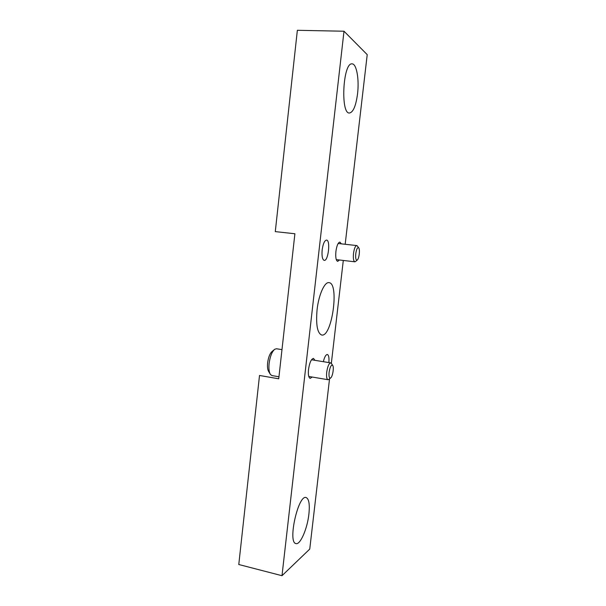 <?xml version="1.0" encoding="UTF-8"?>
<svg xmlns="http://www.w3.org/2000/svg" width="606" height="606" viewBox="0 0 606 606"><rect width="100%" height="100%" fill="white"/><g stroke="black" fill="none" stroke-linecap="round" stroke-linejoin="round"><path stroke-width="0.91" d="M345.178 244.279L367.221 54.654L343.996 31.224L281.995 575.7L309.749 549.089L329.543 378.826M331.338 363.335L343.299 260.444M343.996 31.224L297.357 30.3L275.283 231.621L294.895 233.749L278.73 378.795L259.512 375.47L238.779 564.512L281.995 575.7M317.067 309.817C315.802 324.778 317.347 333.186 321.703 335.027C331.982 337.474 339.557 283.108 329.005 282.646C324.627 281.654 318.665 294.849 317.067 309.817M314.931 360.328L313.491 358.419C311.242 358.911 309.583 362.593 308.515 369.463C308.045 374.735 308.605 377.705 310.196 378.371L312.173 377.03M322.165 249.884C321.665 256.073 322.339 259.573 324.202 260.391C328.27 261.322 330.717 240.112 326.536 240.082C324.528 240.461 323.074 243.726 322.165 249.884M341.322 243.854L339.913 242.097C338.103 242.476 336.769 245.581 335.913 251.422C335.413 257.292 336.004 260.61 337.678 261.375L339.443 259.989M328.869 362.585C329.255 357.782 328.747 355.086 327.338 354.487C325.839 354.593 324.505 356.995 323.354 361.691M357.54 93.885C355.911 105.898 353.222 112.277 349.473 113.019C340.33 114.223 342.905 62.282 352.086 63.872C356.623 63.691 359.335 79.56 357.54 93.885M308.893 514.123C307.393 528.493 300.318 545.059 295.978 543.59C287.388 542.771 298.281 494.17 306.144 497.556C308.954 498.814 309.878 504.336 308.893 514.123M274.177 349.715L272.094 351.465C269.89 353.434 268.397 357.214 267.632 362.805C267.238 366.888 267.594 369.811 268.693 371.576L270.087 373.91M281.979 349.632L276.45 348.753L274.685 349.291C271.935 351.738 270.079 356.472 269.109 363.502C268.617 368.622 269.056 372.281 270.428 374.485L271.92 375.568L278.949 376.78M331.474 363.547L330.709 362.888C328.929 363.32 327.596 366.433 326.702 372.228C326.293 376.667 326.71 379.159 327.96 379.712L328.899 379.333M329.096 372.319C328.763 376.531 329.255 378.424 330.588 378C332.633 376.932 334.254 367.009 332.649 365.342C331.187 364.63 330.005 366.956 329.096 372.319M357.434 246.104L356.729 245.559C355.298 245.885 354.222 248.505 353.503 253.429C353.071 258.376 353.51 261.163 354.821 261.8L355.631 261.428M355.767 253.687C355.411 258.285 355.904 260.406 357.229 260.057C359.093 258.989 360.237 249.271 358.669 247.801C357.457 247.165 356.487 249.127 355.767 253.687M308.765 376.455L327.96 379.712M311.522 359.775L330.709 362.888M332.649 365.342L331.293 363.274M330.588 378L328.641 379.53M336.285 259.618L354.821 261.8M338.148 243.498L356.729 245.559M358.669 247.801L357.267 245.877M357.229 260.057L355.411 261.61"/></g></svg>
